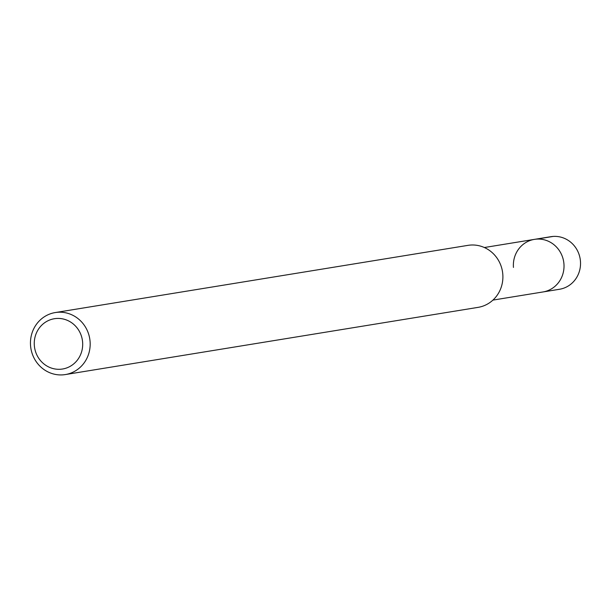 <?xml version="1.0" encoding="UTF-8"?>
<svg xmlns="http://www.w3.org/2000/svg" width="611" height="611" viewBox="0 0 611 611"><rect width="100%" height="100%" fill="white"/><g stroke="black" fill="none" stroke-linecap="round" stroke-linejoin="round"><path stroke-width="0.92" d="M492.917 300.108L559.493 289.27A26.64 25.288 -99.2 0 0 580.45 261.218A26.64 25.288 -99.2 0 0 550.931 236.686L534.419 239.375A26.64 25.288 80.8 0 1 563.938 263.906A26.64 25.288 80.8 0 1 542.98 291.959A26.64 25.288 -99.2 0 0 563.938 263.906A26.64 25.288 -99.2 0 0 534.419 239.375A26.64 25.288 80.8 0 0 513.454 267.427M82.615 342.183A25.479 24.188 80.8 0 1 60.474 369.25A25.479 24.188 80.8 0 1 34.338 345.543A25.479 24.188 80.8 0 1 56.479 318.476A25.479 24.188 80.8 0 1 82.615 342.183M90.077 341.488A31.413 29.824 80.8 0 1 65.362 374.566A31.413 29.824 80.8 0 1 30.55 345.635A31.413 29.824 80.8 0 1 55.265 312.557A31.413 29.824 80.8 0 1 90.077 341.488M65.362 374.566L478.085 307.364A31.413 29.824 -99.2 0 0 502.8 274.286A31.413 29.824 -99.2 0 0 467.988 245.355L55.265 312.557M553.123 236.434L536.611 239.122M484.355 247.524L534.419 239.375"/></g></svg>
